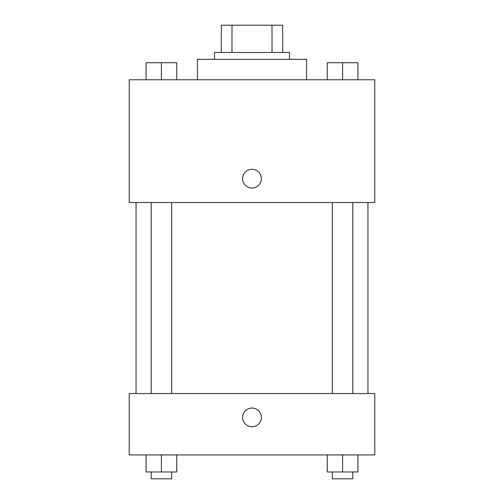 <?xml version="1.0" encoding="UTF-8"?>
<svg xmlns="http://www.w3.org/2000/svg" width="504" height="504" viewBox="0 0 504 504"><rect width="100%" height="100%" fill="white"/><g stroke="black" fill="none" stroke-linecap="round" stroke-linejoin="round"><path stroke-width="0.76" d="M231.985 52.485L231.985 25.2L221.306 25.2L221.306 52.485L221.306 25.2M231.985 25.2L282.694 25.2L282.694 52.485M272.015 52.485L272.015 25.2M214.483 59.308L214.483 52.485L289.517 52.485L289.517 59.308M306.571 79.771L306.571 59.308L197.429 59.308L197.429 79.771M129.219 79.771L374.781 79.771L374.781 202.545L129.219 202.545L129.219 79.771M242.619 178.674A9.381 9.381 0 0 1 256.687 170.554A9.381 9.381 0 0 1 256.687 186.795A9.381 9.381 0 0 1 242.619 178.674M129.219 393.536L374.781 393.536L374.781 454.929L129.219 454.929L129.219 393.536M252 426.787A9.381 9.381 0 0 1 243.879 412.719A9.381 9.381 0 0 1 260.121 412.719A9.381 9.381 0 0 1 252 426.787M327.235 454.929L327.235 471.977L357.928 471.977L357.928 454.929L357.928 471.977M342.581 471.977L342.581 454.929M352.813 471.977L352.813 478.8L332.35 478.8L332.35 471.977M146.072 454.929L146.072 471.977L176.765 471.977L176.765 454.929L176.765 471.977M161.419 471.977L161.419 454.929M171.65 471.977L171.65 478.8L151.187 478.8L151.187 471.977M327.235 79.771L327.235 62.716L357.928 62.716L357.928 79.771L357.928 62.716M342.581 79.771L342.581 62.716M352.813 62.716L332.35 62.716M146.072 79.771L146.072 62.716L176.765 62.716L176.765 79.771L176.765 62.716M161.419 79.771L161.419 62.716M171.65 62.716L151.187 62.716M367.958 393.536L367.958 202.545M136.042 393.536L136.042 202.545M332.35 202.545L332.35 393.536M352.813 202.545L352.813 393.536M171.65 393.536L171.65 202.545M151.187 393.536L151.187 202.545"/></g></svg>
